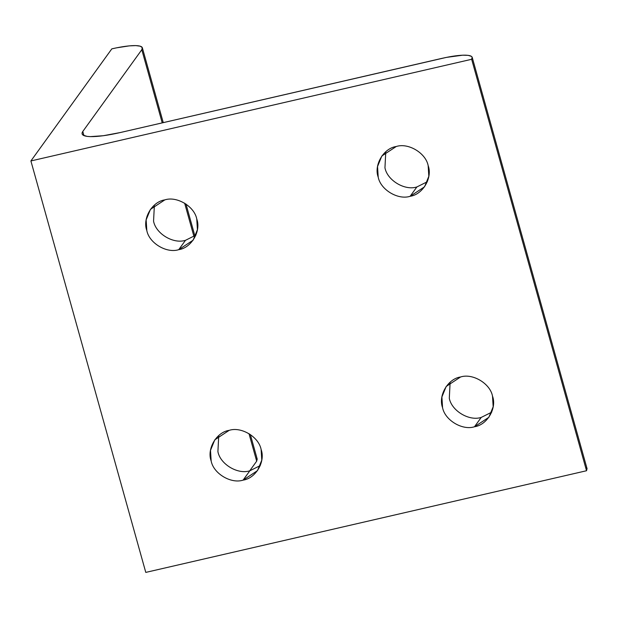 <?xml version="1.0" encoding="UTF-8"?>
<svg xmlns="http://www.w3.org/2000/svg" width="618" height="618" viewBox="0 0 618 618"><rect width="100%" height="100%" fill="white"/><g stroke="black" fill="none" stroke-linecap="round" stroke-linejoin="round"><path stroke-width="0.93" d="M142.294 47.601L141.8 49.726L82.789 131.479L83.94 135.612L82.789 131.479L82.078 132.909L82.171 134.137L83.059 135.133L87.138 136.393L90.267 136.624L103.306 135.721L120.209 132.561L446.405 57.397L462.635 55.195L468.174 55.357L471.441 56.362L472.152 57.165L471.658 59.289L30.9 160.95L111.812 48.861L116.555 47.833L129.278 45.871L135.813 45.601L140.255 46.195L142.294 47.601L163.26 122.634M427.339 181.731L416.88 186.953L410.136 196.292L424.535 186.814L428.822 176.292L428.166 165.639C425.841 153.063 408.282 142.549 396.238 146.512L381.839 155.991L377.544 166.512L378.208 177.157C380.534 189.734 398.092 200.255 410.136 196.292L416.88 186.953C404.836 190.916 387.277 180.394 384.952 167.818L385.779 151.727L384.952 167.818C387.277 180.394 404.836 190.916 416.88 186.953L427.339 181.731M195.937 235.095L185.485 240.317L178.741 249.664L193.133 240.178L197.428 229.664L196.763 219.011C194.446 206.435 176.887 195.914 164.844 199.877L150.444 209.363L146.149 219.877L146.814 230.529C149.139 243.106 166.69 253.627 178.741 249.664L185.485 240.317C173.434 244.28 155.875 233.758 153.558 221.19L154.384 205.099L153.558 221.19C155.875 233.758 173.434 244.28 185.485 240.317L195.937 235.095M260.286 465.57L249.834 470.792L243.09 480.132L257.482 470.646L261.777 460.132L261.113 449.479C258.795 436.903 241.236 426.381 229.185 430.344L214.794 439.831L210.499 450.344L211.163 460.997C213.48 473.573 231.039 484.095 243.09 480.132L249.834 470.792C237.783 474.755 220.224 464.234 217.907 451.658L218.733 435.566L217.907 451.658C220.224 464.234 237.783 474.755 249.834 470.792L260.286 465.57M491.689 412.198L481.229 417.42L474.485 426.76L488.884 417.281L493.172 406.76L492.507 396.107C490.19 383.539 472.631 373.017 460.588 376.98L446.188 386.459L441.893 396.98L442.558 407.633C444.883 420.201 462.442 430.723 474.485 426.76L481.229 417.42C469.178 421.383 451.627 410.862 449.301 398.293L450.128 382.202L449.301 398.293C451.627 410.862 469.178 421.383 481.229 417.42L491.689 412.198M472.152 57.165L587.092 468.799M471.658 59.289L586.536 470.738L587.03 468.614L586.536 470.738L471.658 59.289C473.342 56.771 471.349 55.396 465.663 55.172C459.715 55.056 451.712 56.138 441.669 58.424L120.209 132.561C107.671 135.412 97.69 136.763 90.267 136.624C83.175 136.346 80.68 134.631 82.789 131.479L141.8 49.726L162.225 122.874L141.8 49.726C143.492 47.2 141.491 45.825 135.813 45.601C129.857 45.493 121.862 46.574 111.812 48.861L30.9 160.95L145.778 572.399L586.536 470.738L145.778 572.399L30.9 160.95L471.658 59.289M460.588 376.98C472.631 373.017 490.19 383.539 492.507 396.107C497.065 408.166 487.154 425.022 474.485 426.76C462.442 430.723 444.883 420.201 442.558 407.633C438.007 395.574 447.919 378.718 460.588 376.98M229.185 430.344C241.236 426.381 258.795 436.903 261.113 449.479C265.67 461.538 255.759 478.394 243.09 480.132C231.039 484.095 213.48 473.573 211.163 460.997C206.605 448.938 216.524 432.082 229.185 430.344M164.844 199.877C176.887 195.914 194.446 206.435 196.763 219.011C201.321 231.07 191.41 247.926 178.741 249.664C166.69 253.627 149.139 243.106 146.814 230.529C142.256 218.471 152.175 201.615 164.844 199.877M396.238 146.512C408.282 142.549 425.841 153.063 428.166 165.639C432.716 177.698 422.805 194.554 410.136 196.292C398.092 200.255 380.534 189.734 378.208 177.157C373.658 165.106 383.569 148.243 396.238 146.512M184.643 203.16L193.975 236.601L184.643 203.16M248.984 433.627L256.679 461.175L257.173 459.05L256.679 461.175L248.984 433.627M249.718 470.816L256.679 461.175L249.718 470.816M586.32 467.811L587.03 468.614M256.462 458.247L257.173 459.05M185.987 204.025L194.894 235.937M250.336 434.493L257.243 459.236"/></g></svg>
